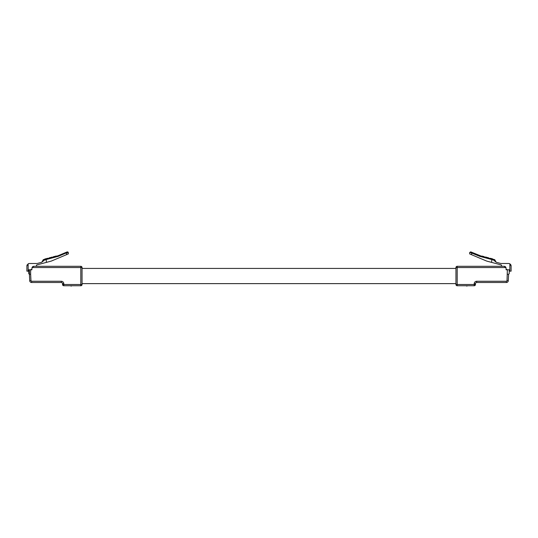 <?xml version="1.0" encoding="UTF-8"?>
<svg xmlns="http://www.w3.org/2000/svg" width="538" height="538" viewBox="0 0 538 538"><rect width="100%" height="100%" fill="white"/><g stroke="black" fill="none" stroke-linecap="round" stroke-linejoin="round"><path stroke-width="0.81" d="M33.84 266.303A1.87 1.87 0 0 0 32.078 267.547L33.84 266.303L80.801 266.303A1.244 1.244 0 0 1 82.052 267.547L82.052 284.501A1.244 1.244 0 0 1 80.801 285.745A1.244 1.244 0 0 0 82.052 284.501L82.052 267.547A1.244 1.244 0 0 0 80.801 266.303L37.122 266.303A0.72 0.72 0 0 1 36.934 264.891L51.271 261.098L68.339 253.909L68.339 252.813L66.47 252.867L67.694 252.53L67.042 251.952L68.339 252.813L68.339 253.909M82.052 267.547L80.801 267.547L80.801 284.501L63.793 284.501L63.793 283.755A2.495 2.495 0 0 0 61.298 281.26L31.601 281.26L30.975 280.668L30.639 274.245L29.395 274.279L29.395 269.794L29.395 274.279L28.77 273.654L28.77 269.794L31.883 269.794L31.977 268.072A1.87 1.87 0 0 1 32.078 267.547L80.801 267.547L80.801 266.303M32.825 266.606L32.078 267.547M31.883 269.794L31.964 268.233L31.883 269.377L30.948 269.545L31.883 269.794M28.77 271.165L28.144 271.165L28.144 263.835A2.495 2.495 0 0 1 29.395 263.499L37.088 263.499L41.796 262.255L44.372 260.11L46.147 259.605L46.47 262.369M41.796 262.255L42.845 260.426L58.144 256.377L66.47 252.867L66.47 254.696M80.801 284.501L82.052 284.501A1.244 1.244 0 0 1 80.801 285.745L80.801 284.501M29.395 274.279L29.731 280.735A1.87 1.87 0 0 0 31.601 282.504L61.298 282.504A1.244 1.244 0 0 1 62.542 283.755L62.536 283.526M80.801 285.745L63.793 285.745A1.244 1.244 0 0 1 62.542 284.501L63.793 284.501L63.793 285.745A1.244 1.244 0 0 1 62.542 284.501L62.542 283.755L63.793 283.755M28.144 263.835L26.9 265.994L26.9 271.165L26.9 265.994A2.495 2.495 0 0 1 27.209 264.783M28.144 271.165L26.9 271.165M66.47 252.867L66.228 252.295L67.042 251.952L57.943 255.785L58.144 256.377M57.943 255.785L43.289 259.666L42.845 260.426M29.731 280.735L29.577 277.769L29.731 280.735L29.577 277.769L29.731 280.735L30.975 280.668M66.228 252.295L67.042 251.952L68.339 252.813L68.205 252.329M45.165 259.168L44.822 259M45.629 259.047L45.098 258.926M46.093 258.926L45.562 258.805M46.833 258.724L46.026 258.684M47.297 258.603L46.772 258.489M47.667 258.509L47.236 258.361M48.043 258.408L47.606 258.267M49.617 257.991L49.18 257.85M49.987 257.89L49.557 257.749M50.451 257.769L49.926 257.648M51.285 257.547L50.39 257.527M51.749 257.426L51.224 257.305M52.125 257.325L51.688 257.184M52.495 257.231L52.058 257.083M53.699 256.908L53.356 256.74M54.163 256.787L53.639 256.666M54.627 256.666L54.103 256.545M55.367 256.465L54.56 256.424M55.831 256.344L55.306 256.229M56.201 256.243L55.77 256.101M56.577 256.149L56.14 256.007M70.875 285.745L71.07 286.122L71.803 285.745L71.07 286.122M70.31 285.745L69.53 285.745M504.16 266.303L505.922 267.547L455.948 267.547A1.244 1.244 0 0 1 457.199 266.303L457.199 285.745A1.244 1.244 0 0 1 455.948 284.501A1.244 1.244 0 0 0 457.199 285.745A1.244 1.244 0 0 1 455.948 284.501L455.948 267.547A1.244 1.244 0 0 1 457.199 266.303A1.244 1.244 0 0 0 455.948 267.547A1.244 1.244 0 0 1 457.199 266.303L504.16 266.303A1.87 1.87 0 0 1 505.922 267.547L505.256 266.66M511.1 271.165L509.856 271.165L509.856 263.835L511.1 265.994L511.1 271.165L511.1 265.994L509.856 263.835A2.495 2.495 0 0 0 508.605 263.499L500.912 263.499L496.204 262.255L493.628 260.11L491.853 259.605L491.53 262.369L501.066 264.891A0.72 0.72 0 0 1 500.878 266.303M455.948 284.501L474.207 284.501L474.207 283.755A2.495 2.495 0 0 1 476.702 281.26L506.399 281.26L507.025 280.668L507.361 269.794L506.117 269.794L506.023 268.072A1.87 1.87 0 0 0 505.922 267.547M506.117 269.794L506.036 268.233L506.117 269.377L507.052 269.545L506.117 269.794M491.53 262.369L486.729 261.098L469.661 253.909L469.661 252.813L469.661 253.909M509.856 271.165L509.23 271.165M490.421 258.529L494.711 259.666L496.204 262.255M507.361 274.245L508.605 274.279L509.23 273.654L509.23 269.794L507.361 269.794M508.605 274.279L508.269 280.735A1.87 1.87 0 0 1 506.399 282.504L506.399 281.952M474.207 283.755L475.457 283.755A1.244 1.244 0 0 1 476.702 282.504L506.399 282.504L506.399 281.26M474.207 284.501L475.457 284.501A1.244 1.244 0 0 1 474.207 285.745L474.207 284.501M475.457 283.755L475.457 284.501M457.199 285.745L474.207 285.745M495.155 260.426L479.856 256.377L470.595 252.611M479.856 256.377L480.057 255.785L471.772 252.295L481.241 256.101M481.887 256.27L485.41 257.204M485.505 257.231L489.775 258.361M471.53 254.696L471.772 252.295L470.945 251.945L469.661 252.773M494.711 259.666L480.057 255.785M511.1 265.994A2.495 2.495 0 0 0 510.791 264.783L510.34 264.205M470.622 251.878L469.661 252.813L469.782 252.356M490.797 258.63L490.488 258.287M491.261 258.751L490.858 258.388M491.725 258.872L491.322 258.509M492.095 258.973L491.786 258.637M492.465 259.074L492.156 258.731M492.835 259.168L492.526 258.832M485.875 257.325L485.572 256.989M486.251 257.426L485.942 257.083M486.715 257.547L486.312 257.184M487.549 257.769L486.776 257.305M488.013 257.89L487.61 257.527M488.383 257.991L488.074 257.648M488.753 258.085L488.443 257.749M482.256 256.37L481.954 256.027M482.72 256.491L482.324 256.128M483.185 256.613L482.788 256.249M483.561 256.713L483.252 256.37M483.931 256.814L483.622 256.471M484.301 256.908L483.992 256.572M466.93 286.122L466.197 285.745L466.93 286.122L467.125 285.745M467.69 285.745L468.47 285.745M30.639 274.245L30.639 269.794M61.298 281.26L61.298 282.504M31.601 282.504L31.601 281.26M507.025 280.668L508.269 280.735M476.702 281.26L476.702 282.504M455.948 268.422L82.052 268.422M455.948 283.627L82.052 283.627M67.042 251.952C67.761 251.818 68.198 252.107 68.339 252.813"/></g></svg>
